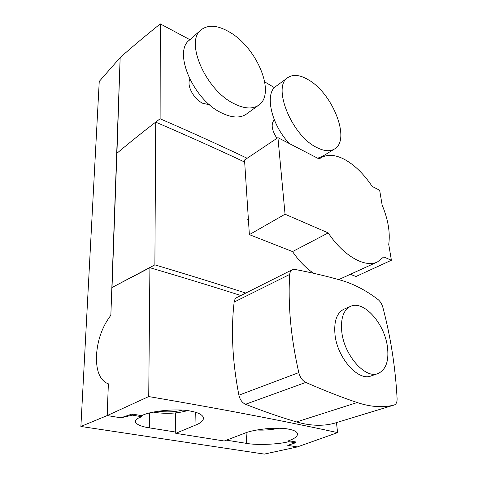 <?xml version="1.0" encoding="UTF-8"?>
<svg xmlns="http://www.w3.org/2000/svg" width="478" height="478" viewBox="0 0 478 478"><rect width="100%" height="100%" fill="white"/><g stroke="black" fill="none" stroke-linecap="round" stroke-linejoin="round"><path stroke-width="0.72" d="M341.782 331.792C344.088 355.13 365.288 379.174 377.99 373.557C386.099 369.757 389.217 360.651 387.347 346.245C384.24 323.038 363.567 300.088 350.631 306.326C343.485 309.875 340.533 318.366 341.782 331.792M377.99 373.557L371.053 375.941C358.273 381.569 337.169 357.741 334.994 334.534C333.823 321.186 336.835 312.726 344.023 309.158L350.631 306.326M292.279 269.729C290.779 270.524 289.937 272.084 289.74 274.408C288.772 288.694 289.011 304.116 290.469 320.684C291.95 337.277 294.729 354.586 298.804 372.601C300.07 377.399 302.401 380.673 305.795 382.418C323.917 390.395 341.041 397.104 357.168 402.542C370.904 407.059 383.231 407.883 394.141 405.021L394.272 404.98C396.25 404.203 397.194 402.076 397.099 398.592C395.414 367.349 390.669 336.96 382.872 307.414C381.898 303.99 380.255 301.337 377.949 299.461C366.07 290.397 353.881 284.028 341.388 280.371C326.701 276.153 311.208 272.508 294.908 269.425L292.279 269.729L236.927 297.495C235.379 298.308 234.453 299.831 234.154 302.066C232.535 315.761 232.093 330.465 232.822 346.18C233.581 361.918 235.606 378.253 238.898 395.187C239.962 399.692 242.167 402.721 245.501 404.28C263.402 411.319 280.419 417.204 296.545 421.943C310.294 425.868 322.823 426.328 334.14 423.317L334.391 423.239M256.865 430.009C264.424 430.385 271.707 429.8 278.722 428.258M187.448 410.644C177.254 413.476 166.356 414.056 154.747 412.389L153.271 412.102M322.202 156.539L317.637 158.2M308.37 79.796C332.951 93.586 351.061 140.239 334.403 149.052C329.85 151.699 323.953 151.168 316.705 147.469C291.664 135.638 271.827 86.237 287.947 77.526C293.253 74.12 300.059 74.873 308.37 79.796M200.927 30.018L189.593 39.991C172.642 51.594 193.357 99.884 221.469 112.868C231.824 117.905 240.093 118.341 246.278 114.17L246.546 113.973M233.856 103.583C244.228 108.811 252.468 109.366 258.574 105.256C276.165 94.082 257.343 47.925 229.631 32.145C217.866 25.238 208.414 24.432 201.274 29.714C184.484 41.102 205.677 90.091 233.856 103.583M189.838 79.336C186.504 85.676 193.871 99.257 202.839 103.326L209.585 104.754M120.862 417.82L132.316 415.149L141.715 416.744L141.733 415.669L132.077 414.02L120.862 417.82L107.215 415.567L148.73 396.567C188.529 403.378 223.919 409.765 254.899 415.74C285.892 421.716 313.46 427.338 337.605 432.626L297.31 446.936L264.292 454.1L80.884 426.46L107.215 415.567L108.363 383.81L107.729 383.619C99.794 380.058 96.042 370.719 96.466 355.602C97.476 340.336 102.053 327.185 110.209 316.143L110.848 315.343L120.163 57.557L116.919 153.271M148.73 396.567L149.907 267.704C183.444 277.581 213.762 286.854 240.852 295.529M112.408 287.29L154.884 264.86C188.422 274.874 218.715 284.273 245.77 293.062M154.884 264.86L155.714 122.141C188.183 136.093 217.544 149.267 243.798 161.666L244.664 162.072M226.447 440.166L246.66 443.393C256.692 445.323 279.068 444.403 288.736 441.66L288.658 440.728C294.777 438.619 297.74 436.241 297.543 433.588C296.695 431.55 293.773 430.092 288.79 429.196C278.835 426.824 254.117 429.089 244.7 433.229L224.248 441.003L175.749 433.325L195.998 424.924C201.148 422.851 203.646 420.437 203.479 417.676C202.391 414.677 198.185 412.508 190.847 411.176C178.246 408.248 150.624 410.775 141.733 415.669M120.372 57.665L120.384 57.348C132.567 46.587 145.868 35.438 160.291 23.9L160.112 118.765C192.162 132.699 221.171 145.862 247.144 158.26M160.291 23.9L189.921 39.704M264.752 81.905L274.444 87.665M274.306 119.841C270.775 123.832 271.647 129.992 276.929 138.333M141.715 416.744C137.365 418.196 135.25 419.899 135.376 421.859C136.606 424.607 141.327 426.615 149.542 427.888L175.737 432.07L175.569 412.92M110.848 315.343L111.858 287.589L149.907 267.704M112.025 287.176L116.871 153.313C128.797 143.281 141.733 132.884 155.667 122.123M288.736 441.66L295.47 442.801L295.386 441.875L288.658 440.728M132.316 415.149L132.34 414.062M107.156 415.561L108.363 383.81M107.729 383.619L108.339 383.798M287.929 445.299L288.658 445.054M295.47 442.801L287.75 445.359L297.268 446.93M110.8 315.331L110.209 316.143M80.884 426.46L99.245 81.433L120.163 57.557M155.714 122.141L160.112 118.765M175.749 433.325L175.737 432.07M337.605 432.626L336.464 422.612M289.411 143.597C271.08 124.531 264.346 93.222 276.147 86.171L287.744 77.681M182.303 410.142C174.607 412.012 166.613 412.365 158.32 411.194M264.985 428.85L270.429 428.408M372.177 186.414C363.877 174.034 354.682 165.047 344.584 159.455C335.454 154.645 327.597 154.065 321.025 157.716L319.19 159.001L277.933 137.658L285.049 214.222L328.237 232.911C343.527 256.089 365.306 268.14 377.495 261.926L383.72 256.925L391.392 260.247L388.734 244.401C390.359 232.744 388.16 219.611 382.131 205.014L379.663 190.286L372.177 186.414M350.613 274.402L355.967 276.505L391.392 260.247M277.933 137.658L244.533 160.011L249.373 234.632L292.53 251.583L328.237 232.911M292.53 251.583C298.875 260.845 305.89 268.074 313.58 273.273M338.705 279.612L377.495 261.926M249.373 234.632L285.049 214.222M234.154 302.066L289.74 274.408M334.14 423.317L394.141 405.021M296.545 421.943L357.168 402.542M245.501 404.28L305.795 382.418M238.898 395.187L298.804 372.601M195.998 424.924L195.723 412.329M246.66 443.393L246.08 432.733M149.542 427.888L149.668 412.944M334.277 423.275L394.272 404.98M322.053 156.629L334.403 149.052M246.278 114.17L258.574 105.256M135.376 421.859L135.394 421.058M247.496 219.277L248.345 218.775M319.047 158.929L320.78 157.865"/></g></svg>
